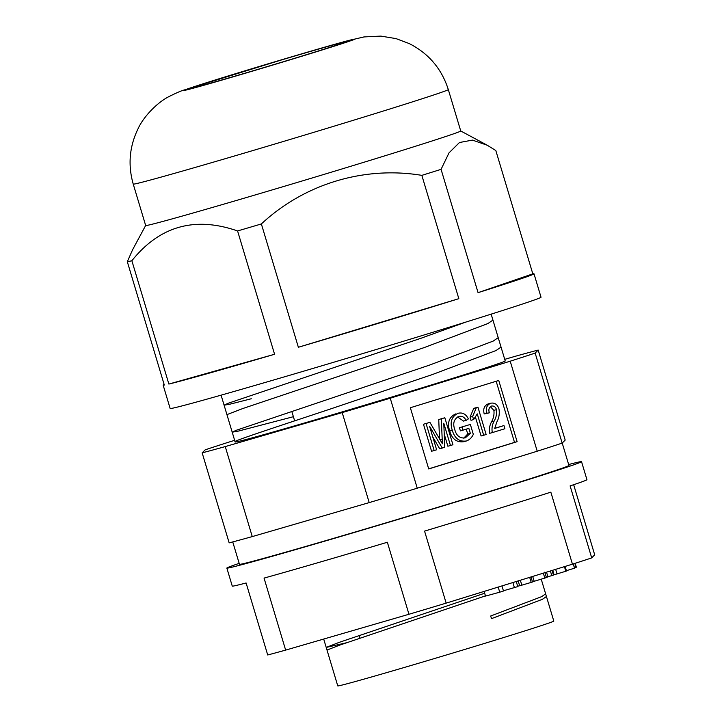 <?xml version="1.0" encoding="UTF-8"?>
<svg xmlns="http://www.w3.org/2000/svg" width="722" height="722" viewBox="0 0 722 722"><rect width="100%" height="100%" fill="white"/><g stroke="black" fill="none" stroke-linecap="round" stroke-linejoin="round"><path stroke-width="1.08" d="M541.238 579.197L545.642 593.863L541.626 596.661L490.698 616.001L491.492 618.646L542.421 599.305L546.437 596.516L553.801 621.082A112.776 1.597 163.3 0 1 497.711 639.376A112.776 1.597 163.3 0 1 337.761 685.9L327.012 650.071L339.773 645.089L485.455 595.876M546.437 596.516L545.642 593.863M346.695 642.715L326.218 647.426L338.979 642.436L484.661 593.231M465.419 322.22L421.368 338.122L228.134 403.282L224.1 405.177L229.876 404.194L251.265 398.761M491.159 314.142L492.946 320.108L487.91 323.546L424.211 347.58L242.917 408.49L226.934 414.627L232.204 432.18L237.971 431.196L293.394 416.702M492.946 320.108L498.207 337.661L493.171 341.1L429.473 365.124L236.238 430.285L232.204 432.18L235.137 441.972A140.98 1.995 -16.7 0 0 435.077 383.815A140.98 1.995 -16.7 0 0 505.201 360.946L501.05 347.111L496.005 350.549L432.307 374.583L330.586 408.941C271.58 428.534 229.244 442.351 235.498 441.702M234.641 440.33L230.119 441.72A187.964 2.662 -16.7 0 0 205.183 449.833L202.16 452.856L229.163 542.863A187.964 2.662 -16.7 0 0 252.258 536.59L369.204 502.602A187.964 2.662 -16.7 0 0 417.244 488.207L537.222 451.214A187.964 2.662 -16.7 0 0 562.158 443.1L565.182 440.077L538.179 350.071A187.964 2.662 -16.7 0 0 515.084 356.343L504.723 359.357M202.16 452.856A187.964 2.662 -16.7 0 0 225.255 446.575L342.201 412.596A187.964 2.662 -16.7 0 0 390.241 398.201L510.21 361.199A187.964 2.662 -16.7 0 0 535.155 353.085L538.179 350.071M225.255 446.575L252.258 536.59M342.201 412.596L369.204 502.602M390.241 398.201L417.244 488.207M410.349 407.731L428.715 468.939L517.114 441.674L498.749 380.467L410.349 407.731M510.21 361.199L537.222 451.214M535.155 353.085L562.158 443.1M428.688 468.858L514.515 442.387L496.176 381.261M514.515 442.387L517.114 441.674M494.741 428.317L503.956 425.565L494.732 428.417L496.817 422.045C499.028 417.993 499.75 413.625 498.965 408.941C497.458 404.401 494.705 402.497 490.698 403.219L488.198 403.896M488.162 403.914L490.698 403.219C486.808 405.006 485.509 408.345 486.818 413.228L489.381 412.822C488.307 409.654 488.993 407.398 491.447 406.053C493.911 405.692 495.59 406.892 496.492 409.645C496.944 413.769 496.167 417.587 494.137 421.097C492.196 424.644 491.583 428.489 492.296 432.613L489.697 433.317C488.984 429.193 489.606 425.348 491.547 421.801C493.568 418.3 494.353 414.482 493.893 410.349L490.319 406.648M489.381 412.822L484.218 413.941C482.919 409.049 484.209 405.71 488.099 403.923M483.686 435.267L486.141 434.509L477.937 407.154L476.339 407.65L472.657 416.45L473.605 419.599L477.26 413.877L483.686 435.267L481.087 435.98L475.482 417.289M473.605 419.599L471.006 420.312L470.058 417.154L473.74 408.354L477.937 407.154M462.053 427L462.992 430.159L460.401 430.863L459.454 427.704L470.356 424.437L459.454 427.704M462.992 430.159L468.84 428.354L470.329 433.308L465.329 437.866C459.905 438.57 456.367 435.772 454.725 429.464C452.631 423.372 453.939 419.067 458.66 416.549C461.89 415.719 464.381 416.991 466.114 420.385L468.361 418.922C465.997 414.058 462.522 412.199 457.947 413.318C451.584 416.558 449.707 422.226 452.297 430.339L449.698 431.043C452.062 439.111 456.764 442.658 463.822 441.683L466.421 440.98C469.544 439.833 471.836 437.622 473.316 434.328L470.356 424.437M449.698 431.043C447.108 422.93 448.985 417.262 455.347 414.031L455.889 413.877M466.114 420.385L463.515 421.088L457.577 416.973M463.704 438.182L467.73 434.012L466.268 429.148M426.07 423.534L434.166 450.537L431.566 451.25L423.471 424.247L429.915 422.352L423.471 424.247M439.517 438.777L438.741 419.527L444.824 417.749L438.741 419.527M434.166 450.537L436.63 449.779L429.554 426.215L442.261 448.046L444.779 447.27L443.777 423.218L450.465 445.51L447.875 446.223L444.229 434.093M442.261 448.046L439.671 448.75L432.758 436.873M450.465 445.51L452.929 444.752L444.824 417.749M441.341 418.823L442.378 443.759L429.915 422.352M470.329 433.308L467.73 434.012M452.297 430.339C454.661 438.407 459.363 441.954 466.421 440.98M476.339 407.65L473.74 408.354M472.657 416.45L470.058 417.154M486.818 413.228L484.218 413.941M496.492 409.645L493.893 410.349M492.296 432.613L504.904 428.724L503.956 425.565M534.009 273.818A193.604 2.744 -16.7 0 1 478.063 292.654L441.07 169.345A193.604 2.744 163.3 0 1 431.729 172.269A193.604 2.744 163.3 0 1 421.838 175.365C363.852 165.762 304.124 184.083 261.364 223.946A193.604 2.744 163.3 0 1 237.583 230.95C194.886 216.113 159.652 226.04 131.864 260.741A193.604 2.744 163.3 0 1 127.316 261.725L132.622 249.695L145.654 225.481A164.472 2.328 163.3 0 0 237.412 200.174A164.472 2.328 163.3 0 0 405.277 149.463A164.472 2.328 163.3 0 0 460.735 130.971L487.296 145.257L495.824 150.546L532.818 273.864A193.604 2.744 -16.7 0 1 534.009 273.818L541.031 297.22A193.604 2.744 163.3 0 1 475.753 318.989A193.604 2.744 163.3 0 1 278.141 378.68A193.604 2.744 163.3 0 1 170.148 408.49L163.127 385.088A193.604 2.744 -16.7 0 0 164.309 385.043L127.316 261.725M318.754 50.847A79.889 1.128 163.3 0 1 237.213 75.476A79.889 1.128 163.3 0 1 192.657 87.777A79.889 1.128 163.3 0 1 219.587 78.788A79.889 1.128 163.3 0 1 301.128 54.159A79.889 1.128 163.3 0 1 345.685 41.867A79.889 1.128 163.3 0 1 318.754 50.847M441.07 169.345L449.039 152.829L459.472 142.514L472.459 140.104L487.296 145.257M164.138 384.474A193.604 2.744 -16.7 0 0 163.127 385.088M131.864 260.741L168.867 384.059L274.577 354.267L237.583 230.95M168.867 384.059A193.604 2.744 -16.7 0 0 274.577 354.267M261.364 223.946L298.367 347.264L458.831 298.673L421.838 175.365M298.367 347.264A193.604 2.744 -16.7 0 0 458.831 298.673M478.063 292.654L532.818 273.864M239.181 563.368A185.148 2.617 -16.7 0 0 226.852 568.079A185.148 2.617 -16.7 0 0 356.894 531.699A185.148 2.617 -16.7 0 0 555.913 470.78A185.148 2.617 -16.7 0 0 581.535 461.674A185.148 2.617 -16.7 0 0 568.647 464.526M226.852 568.079L232.258 586.083A185.148 2.617 163.3 0 0 246.103 582.979L267.709 654.98A185.148 2.617 -16.7 0 0 285.65 650.107L264.044 578.096A185.148 2.617 163.3 0 0 387.353 542.258L408.959 614.269A185.148 2.617 -16.7 0 0 446.16 603.123L424.563 531.112A185.148 2.617 163.3 0 0 550.841 492.16L572.447 564.171A185.148 2.617 -16.7 0 0 582.916 560.795A185.148 2.617 -16.7 0 0 591.715 557.898L594.684 554.785L573.665 484.706M581.535 461.674L586.932 479.67A185.148 2.617 163.3 0 1 570.109 485.897L591.715 557.898M446.16 603.123L572.447 564.171M285.65 650.107L408.959 614.269M574.604 567.907L576.355 567.203L575.181 563.295M576.075 567.456L574.856 563.404M566.409 570.696L574.522 568.169L573.25 563.918M574.522 568.169L573.394 563.873M552.709 570.263L554.072 574.802L565.813 571.246L566.499 571.012L565.127 566.427M565.813 571.246L564.433 566.644M557.041 573.927L555.669 569.351M553.377 574.911L554.045 574.712M547.908 576.797L553.431 575.091L552.041 570.461M551.779 575.633L550.381 570.976M546.373 577.392L547.935 576.887L546.518 572.167M532.701 576.436L534.163 581.291L544.812 578.087L543.332 573.151M544.812 578.087L546.419 577.546L544.794 572.14M532.412 581.661L534.118 581.147M518.188 580.912L519.659 585.813L531.202 582.401L532.511 581.986L531.004 576.959M531.202 582.401L529.686 577.365M521.835 585.199L520.345 580.244M517.674 586.255L519.623 585.704M498.189 587.076L499.723 592.184L485.518 596.092L484.119 591.417M503.414 590.777L517.773 586.598L516.248 581.508M514.407 587.636L512.882 582.546M499.723 592.184L503.487 591.02L501.952 585.912M562.212 443.046L568.927 465.455A171.989 2.437 163.3 0 1 483.388 493.352A171.989 2.437 163.3 0 1 239.46 564.297L232.746 541.924M442.153 439.102L440.041 439.68M494.137 421.097L491.547 421.801M213.757 80.44A89.284 1.263 163.3 0 1 334.304 44.43A89.284 1.263 163.3 0 1 324.584 49.204A89.284 1.263 163.3 0 1 204.037 85.214A89.284 1.263 163.3 0 1 213.757 80.44M133.236 184.092C127.776 164.959 129.409 146.458 138.137 128.588C143.47 116.765 157.234 102.47 168.975 96.586C176.529 92.813 181.619 90.611 184.263 89.97L292.87 56.433L345.739 41.226L363.978 36.93L380.855 36.1L396.026 38.609L409.293 43.6C428.688 53.491 441.693 68.816 448.308 89.564A164.472 2.328 163.3 0 1 392.858 108.056A164.472 2.328 163.3 0 1 224.984 158.768A164.472 2.328 163.3 0 1 133.236 184.092L145.663 225.499M327.012 650.071L323.7 639.051M221.094 395.169L226.934 414.627M498.207 337.661L501.05 347.111M359.863 638.257L359.069 635.613M294.639 420.854L291.796 411.396M448.308 89.564L460.735 130.971"/></g></svg>
